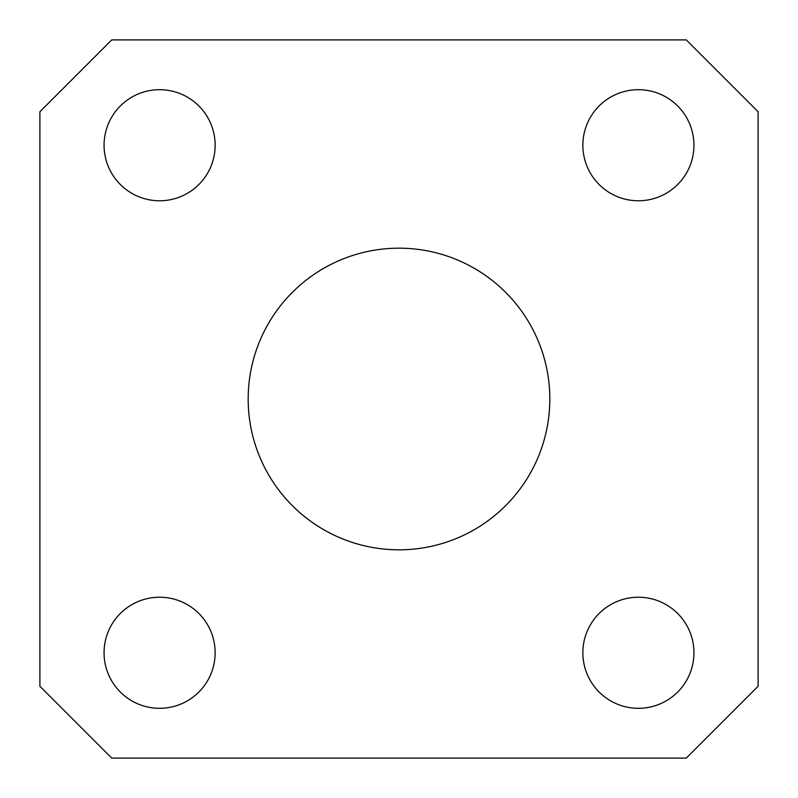 <?xml version="1.0" encoding="UTF-8"?>
<svg xmlns="http://www.w3.org/2000/svg" width="798" height="798" viewBox="0 0 798 798"><rect width="100%" height="100%" fill="white"/><g stroke="black" fill="none" stroke-linecap="round" stroke-linejoin="round"><path stroke-width="1.2" d="M248.178 399A150.822 150.822 0 0 0 399 549.822A150.822 150.822 0 0 0 549.822 399A150.822 150.822 0 0 0 399 248.178A150.822 150.822 0 0 0 248.178 399M104.059 652.764A55.541 55.541 0 0 0 159.6 708.305A55.541 55.541 0 0 0 215.141 652.764A55.541 55.541 0 0 0 159.6 597.223A55.541 55.541 0 0 0 104.059 652.764M582.859 652.764A55.541 55.541 0 0 0 638.4 708.305A55.541 55.541 0 0 0 693.941 652.764A55.541 55.541 0 0 0 638.4 597.223A55.541 55.541 0 0 0 582.859 652.764M582.859 145.236A55.541 55.541 0 0 0 638.4 200.777A55.541 55.541 0 0 0 693.941 145.236A55.541 55.541 0 0 0 638.4 89.695A55.541 55.541 0 0 0 582.859 145.236M104.059 145.236A55.541 55.541 0 0 0 159.6 200.777A55.541 55.541 0 0 0 215.141 145.236A55.541 55.541 0 0 0 159.6 89.695A55.541 55.541 0 0 0 104.059 145.236M758.1 686.28L758.1 111.72L686.28 39.9L111.72 39.9L39.9 111.72L39.9 686.28L111.72 758.1L686.28 758.1L758.1 686.28"/></g></svg>
